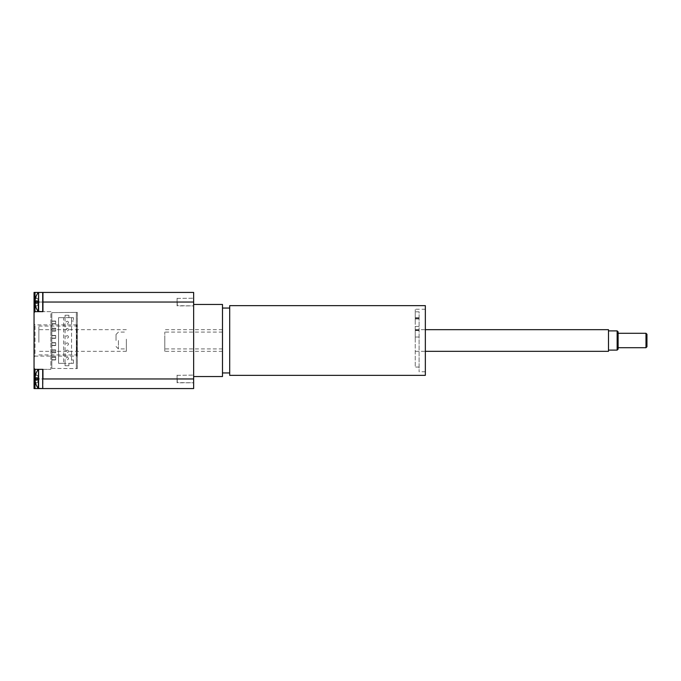 <?xml version="1.0" encoding="UTF-8"?>
<svg xmlns="http://www.w3.org/2000/svg" width="681" height="681" viewBox="0 0 681 681"><rect width="100%" height="100%" fill="white"/><g stroke="black" fill="none" stroke-linecap="round" stroke-linejoin="round"><path stroke-width="0.51" stroke-dasharray="3.4 2.55" d="M419.096 318.955L415.248 318.955L415.248 367.059L415.248 311.804L415.248 318.955L419.096 318.955L419.096 311.804L415.248 311.804L419.096 311.804L419.096 371.749L419.096 318.955M415.248 322.36L415.248 318.274L415.248 322.36M419.096 322.36L419.096 326.446L419.096 322.36M425.344 340.5L425.344 309.251L425.344 340.5M415.248 318.955L415.248 309.251L415.248 318.955M55.68 344.109L55.68 342.901L55.68 344.109M50.871 344.109L50.871 342.901L50.871 344.109M55.68 357.082L55.68 359.968L55.68 357.082L51.833 357.082L51.833 359.968L51.833 357.082M55.68 358.529L55.68 357.321L55.68 358.529M55.68 349.872L55.68 352.758L55.68 349.872L51.833 349.872L51.833 352.758L51.833 349.872M55.68 351.319L55.68 350.111L55.68 351.319M55.68 321.032L55.68 323.918L55.68 321.032L51.833 321.032L51.833 323.918L51.833 321.032M55.68 322.471L55.68 323.679L55.68 322.471M55.68 328.242L55.68 331.128L55.68 328.242L51.833 328.242L51.833 331.128L51.833 328.242M55.68 329.681L55.68 330.889L55.68 329.681M55.68 335.452L55.68 338.338L55.68 335.452L51.833 335.452L51.833 338.338L51.833 335.452M55.68 336.891L55.68 338.099L55.68 336.891M55.68 342.662L55.68 345.548L55.68 342.662L51.833 342.662L51.833 345.548L51.833 342.662M50.871 351.319L50.871 350.111L50.871 351.319M50.871 336.891L50.871 338.099L50.871 336.891M50.871 322.471L50.871 323.679L50.871 322.471M50.871 329.681L50.871 330.889L50.871 329.681M50.871 358.529L50.871 357.321L50.871 358.529M68.9 317.669L68.9 315.26L65.053 315.26L68.9 315.26L68.9 317.669L65.053 317.669L65.053 315.26L65.053 317.669L58.566 317.669L58.566 363.331L71.548 363.331L71.548 317.669L68.9 317.669M65.053 365.74L65.053 363.331L71.548 363.331L71.548 317.669L73.471 317.669L63.614 317.669L63.614 363.331L65.053 363.331L65.053 365.74L68.9 365.74L68.9 363.331L68.9 365.74L65.053 365.74M63.614 363.331L58.566 363.331L58.566 317.669L63.614 317.669M73.471 363.331L71.548 363.331L73.471 363.331L73.471 359.968L71.548 359.968L73.471 359.968L73.471 363.331M71.548 317.669L71.548 321.032L71.548 317.669M73.471 321.032L71.548 321.032L73.471 321.032L73.471 317.669L73.471 321.032M65.053 317.669L65.053 363.331M68.423 322.471A1.2 1.2 0 0 0 66.619 321.432A1.2 1.2 0 0 0 66.619 323.518A1.2 1.2 0 0 0 68.423 322.471A1.2 1.2 0 0 1 66.619 323.518A1.2 1.2 0 0 1 66.619 321.432A1.2 1.2 0 0 1 68.423 322.471M68.423 329.681A1.2 1.2 0 0 0 66.619 328.642A1.2 1.2 0 0 0 66.619 330.728A1.2 1.2 0 0 0 68.423 329.681A1.2 1.2 0 0 1 66.619 330.728A1.2 1.2 0 0 1 66.619 328.642A1.2 1.2 0 0 1 68.423 329.681M68.423 336.891A1.2 1.2 0 0 0 66.619 335.852A1.2 1.2 0 0 0 66.619 337.938A1.2 1.2 0 0 0 68.423 336.891A1.2 1.2 0 0 1 66.619 337.938A1.2 1.2 0 0 1 66.619 335.852A1.2 1.2 0 0 1 68.423 336.891M68.423 344.109A1.2 1.2 0 0 0 66.619 343.062A1.2 1.2 0 0 0 66.619 345.148A1.2 1.2 0 0 0 68.423 344.109A1.2 1.2 0 0 1 66.619 345.148A1.2 1.2 0 0 1 66.619 343.062A1.2 1.2 0 0 1 68.423 344.109M68.423 351.319A1.2 1.2 0 0 0 66.619 350.272A1.2 1.2 0 0 0 66.619 352.358A1.2 1.2 0 0 0 68.423 351.319A1.2 1.2 0 0 1 66.619 352.358A1.2 1.2 0 0 1 66.619 350.272A1.2 1.2 0 0 1 68.423 351.319M68.423 358.529A1.2 1.2 0 0 0 66.619 357.482A1.2 1.2 0 0 0 66.619 359.568A1.2 1.2 0 0 0 68.423 358.529A1.2 1.2 0 0 1 66.619 359.568A1.2 1.2 0 0 1 66.619 357.482A1.2 1.2 0 0 1 68.423 358.529M51.833 368.378L76.349 368.625L76.349 312.375L51.833 312.622L51.833 368.378L77.311 368.625L77.311 312.375L51.833 312.622L51.833 368.378M76.349 312.375L77.311 312.375L77.311 368.625L76.349 368.625L76.349 312.375M38.86 342.288L38.86 326.08L38.86 342.288M76.834 340.5L76.834 354.92L76.834 340.5M126.343 339.164L126.343 351.319L126.343 339.164M126.343 340.5L126.343 348.91L126.343 340.5M38.86 341.836L38.86 329.681L38.86 341.836M177.298 382.586L177.086 375.112L177.086 382.799L193.642 382.799L193.642 375.112L193.642 382.799L193.642 375.112L193.642 382.799L177.298 382.586M35.965 382.918L37.591 382.237L38.545 379.479L35.727 380.058A15.365 1.626 -5 0 1 35.097 379.777L35.097 380.321A15.365 15.22 -140.5 0 0 35.727 383.471A15.365 15.22 -140.5 0 1 35.097 380.321L35.097 379.777L35.097 380.321L38.545 380.356L37.591 382.135L35.965 382.918M35.097 377.589L38.545 377.555L35.097 377.589L38.545 377.555L37.591 375.776L35.965 374.993L37.591 375.674L38.545 378.432L37.591 378.159L38.545 378.432L38.545 377.555L35.097 377.589L35.097 378.134L35.097 377.589A15.365 15.22 -39.5 0 1 35.727 374.448L35.965 374.993L35.727 374.448A15.365 15.22 -39.5 0 0 35.097 377.589L35.097 378.134A15.365 1.626 -175 0 1 35.727 377.853L37.591 378.159L37.591 379.751L37.591 378.159L35.727 377.853L35.727 380.058L38.587 379.47L38.545 380.356L38.545 379.479L35.727 380.058L35.727 377.853L38.587 378.44L37.591 375.776L35.727 374.448L37.591 375.674L38.545 377.555L38.545 378.432L37.591 378.159L37.591 379.751L37.591 378.159L35.965 377.938L35.965 379.981L38.587 379.47L38.545 380.356L37.591 382.237L38.545 380.356L35.097 380.321M35.71 383.403A15.365 15.22 -140.5 0 0 35.727 383.471L35.727 383.599A15.382 15.382 0 0 0 38.238 388.383L38.238 369.528L38.238 388.383L38.621 369.34L38.621 388.57L42.699 388.57L42.946 369.34L35.012 369.34L34.05 368.378L35.012 369.34L34.05 368.378L34.05 292.43L35.012 292.43L35.012 311.66L34.05 312.622M38.238 369.528A15.382 15.382 0 0 0 35.727 374.312L35.727 374.448A15.365 15.22 -39.5 0 0 35.71 374.516M177.086 378.959L177.086 375.112L177.086 378.959M35.71 378.185L38.587 378.44L35.71 377.87A15.365 1.626 -175 0 0 35.097 378.134A15.365 1.626 -175 0 1 35.727 377.853L35.727 380.058A15.365 1.626 -5 0 1 35.097 379.777A15.365 1.626 -5 0 0 35.727 380.058L38.587 379.47L35.71 379.726M38.238 388.383L38.621 369.34L38.621 388.57M42.699 388.332L42.699 378.959L42.946 388.57L42.946 378.959L193.642 378.959L193.642 388.57L34.05 388.57L34.05 368.378M177.298 305.667L177.086 298.201L177.086 305.888L193.642 305.888L193.642 298.201L193.642 305.888L193.642 298.201L193.642 305.888L177.298 305.667M35.965 306.007L37.591 305.326L38.545 302.568L35.727 303.147A15.365 1.626 -5 0 1 35.097 302.866L35.097 303.411A15.365 15.22 -140.5 0 0 35.727 306.552A15.365 15.22 -140.5 0 1 35.097 303.411L35.097 302.866L35.097 303.411L38.545 303.445L37.591 305.224L35.965 306.007M35.097 300.679L38.545 300.644L35.097 300.679L38.545 300.644L37.591 298.865L35.965 298.082L37.591 298.763L38.545 301.521L37.591 301.249L38.545 301.521L38.545 300.644L35.097 300.679L35.097 301.223L35.097 300.679A15.365 15.22 -39.5 0 1 35.727 297.529L35.965 298.082L35.727 297.529A15.365 15.22 -39.5 0 0 35.097 300.679L35.097 301.223A15.365 1.626 -175 0 1 35.727 300.942L37.591 301.249L37.591 302.841L37.591 301.249L35.727 300.942L35.727 303.147L38.587 302.56L38.545 303.445L38.545 302.568L35.727 303.147L35.727 300.942L38.587 301.53L37.591 298.865L35.727 297.529L37.591 298.763L38.545 300.644L38.545 301.521L37.591 301.249L37.591 302.841L37.591 301.249L35.965 301.019L35.965 303.062L38.587 302.56L38.545 303.445L37.591 305.326L38.545 303.445L35.097 303.411M35.71 306.484A15.365 15.22 -140.5 0 0 35.727 306.552L35.727 306.688A15.382 15.382 0 0 0 38.238 311.472L38.621 292.43L38.621 311.66L42.699 311.66L42.699 302.041L42.946 311.66L42.699 292.43L38.621 292.43L38.621 311.66L38.621 292.43M38.238 292.617A15.382 15.382 0 0 0 35.727 297.401L35.727 297.529A15.365 15.22 -39.5 0 0 35.71 297.597M34.05 302.041L42.699 302.041L42.699 292.668L42.946 311.66L50.871 311.66L50.871 369.34L50.871 311.66L35.012 311.66M177.086 302.041L177.086 298.201L177.086 302.041M35.71 301.274L38.587 301.53L35.71 300.959A15.365 1.626 -175 0 0 35.097 301.223A15.365 1.626 -175 0 1 35.727 300.942L35.727 303.147A15.365 1.626 -5 0 1 35.097 302.866A15.365 1.626 -5 0 0 35.727 303.147L38.587 302.56L35.71 302.815M35.012 292.43L42.946 292.43L42.946 302.041L193.642 302.041L193.642 378.959M34.05 378.959L35.012 378.959L35.012 369.34L50.871 369.34L42.946 369.34L42.946 378.959L35.012 378.959L35.012 388.57M76.834 356.12L76.834 324.88L76.834 356.12L35.012 356.12L35.012 324.88L35.012 356.12L34.05 357.082L34.05 323.918L34.05 357.082M35.012 369.34L38.621 369.34M42.946 292.43L193.642 292.43L193.642 302.041M118.426 340.5L118.426 348.91L118.426 340.5M116.025 340.5L116.025 334.49L116.025 340.5M645.988 347.71L645.988 333.29M646.95 334.252L646.95 346.748M618.11 340.5L618.11 333.29L618.11 340.5M617.148 350.111L617.148 330.889M618.11 331.851L618.11 349.149M608.491 340.5L608.491 330.889L608.491 340.5M608.491 351.319L608.491 329.681M415.248 340.5L415.248 329.681L415.248 340.5M229.701 305.65L229.701 375.35M229.701 340.5L229.701 372.95L229.701 340.5M425.344 375.35L425.344 305.65M222.483 340.5L222.483 308.05L222.483 340.5M222.483 376.55L222.483 304.45M193.642 340.5L193.642 304.45L193.642 340.5M164.802 340.5L164.802 332.09L164.802 340.5M164.802 339.164L164.802 351.319L164.802 339.164M419.096 337.027L415.248 337.027L419.096 337.027M419.096 330.225L415.248 330.225L419.096 330.225M419.096 317.755L415.248 317.755L419.096 317.755M35.965 379.981L35.965 377.938M35.097 379.777L38.587 379.47L35.097 379.777M35.097 378.134L38.587 378.44L35.097 378.142M35.965 303.062L35.965 301.019M35.097 302.866L38.587 302.56L35.097 302.858M35.097 301.223L38.587 301.53L35.097 301.223M35.71 378.959L42.699 378.959M42.699 302.041L35.71 302.041M419.096 318.274L415.248 318.274L419.096 318.274M419.096 326.446L415.248 326.446L419.096 326.446M419.096 367.059L415.248 367.059M419.096 329.919L415.248 329.919L419.096 329.919M419.096 330.532L415.248 330.532L419.096 330.532M425.344 309.251L415.248 309.251M425.344 371.749L419.096 371.749M55.68 342.901L50.871 342.901M55.68 345.31L50.871 345.31M55.68 350.111L50.871 350.111M55.68 352.52L50.871 352.52M55.68 335.69L50.871 335.69M55.68 338.099L50.871 338.099M55.68 321.27L50.871 321.27M55.68 323.679L50.871 323.679M55.68 328.48L50.871 328.48M55.68 330.889L50.871 330.889M55.68 357.321L50.871 357.321M55.68 359.73L50.871 359.73M51.833 345.548L55.68 345.548M51.833 338.338L55.68 338.338M51.833 331.128L55.68 331.128M51.833 323.918L55.68 323.918M51.833 352.758L55.68 352.758M51.833 359.968L55.68 359.968M38.86 354.92L76.834 354.92M38.86 326.08L76.834 326.08M126.343 329.681L38.86 329.681M126.343 351.319L38.86 351.319M177.298 375.333L193.642 375.112L177.298 375.333M37.591 382.237L35.965 383.045L37.591 382.237L39.336 378.959L37.591 375.674L35.71 374.448L37.591 375.674L39.336 378.959L37.591 382.237M35.71 377.87L35.71 380.041L35.71 377.87M177.298 298.414L193.642 298.201L177.298 298.414M37.591 305.326L35.965 306.135L37.591 305.326L39.336 302.041L37.591 298.763L35.71 297.537L37.591 298.763L39.336 302.041L37.591 305.326M35.71 300.959L35.71 303.13L35.71 300.959M76.834 324.88L35.012 324.88L34.05 323.918M116.025 346.51L118.426 348.91L126.343 348.91M116.025 334.49L118.426 332.09L126.343 332.09M415.248 351.319L425.344 351.319M415.248 329.681L425.344 329.681M222.483 329.681L164.802 329.681M222.483 351.319L164.802 351.319M222.483 332.09L164.802 332.09M222.483 348.91L164.802 348.91"/><path stroke-width="1.02" d="M35.71 379.726L35.097 380.321L35.097 379.777A15.365 1.626 -5 0 0 35.727 380.058L35.727 377.853A15.365 1.626 -175 0 0 35.097 378.134L35.097 377.589A15.365 15.22 -39.5 0 1 35.727 374.448L35.965 374.865M35.727 380.058L35.71 377.87L35.71 380.041M38.621 369.34L38.238 388.383L42.699 388.57L42.699 369.34L38.621 369.34L38.621 388.57M35.965 383.045L35.727 383.471A15.365 15.22 -140.5 0 1 35.097 380.321A15.365 15.22 -140.5 0 0 35.71 383.403M35.71 374.516A15.365 15.22 -39.5 0 0 35.097 377.589M35.71 302.815L35.097 303.411L35.097 302.866A15.365 1.626 -5 0 0 35.727 303.147L35.727 300.942A15.365 1.626 -175 0 0 35.097 301.223L35.097 300.679A15.365 15.22 -39.5 0 1 35.727 297.529L35.965 297.955M35.727 303.147L35.71 300.959L35.71 303.13M38.621 292.43L38.238 311.472L42.699 311.66L42.699 292.43L38.621 292.43L38.621 311.66M35.965 306.135L35.727 306.552A15.365 15.22 -140.5 0 1 35.097 303.411A15.365 15.22 -140.5 0 0 35.71 306.484M35.71 297.597A15.365 15.22 -39.5 0 0 35.097 300.679M35.012 311.66L42.946 311.66L42.946 292.43L193.642 292.43L193.642 378.959L42.946 378.959L42.946 369.34L35.012 369.34L34.05 368.378L34.05 312.622L35.012 311.66L35.012 292.43L34.05 292.43L34.05 312.622M42.699 388.332L42.699 378.959M34.05 368.378L34.05 388.57L35.012 388.57L35.012 369.34M193.642 378.959L193.642 388.57L35.012 388.57M35.012 292.43L42.946 292.43M645.988 340.5L645.988 347.71L646.95 346.748L646.95 334.252L645.988 333.29L645.988 340.5M617.148 340.5L617.148 350.111L618.11 349.149L618.11 331.851L617.148 330.889L617.148 340.5M425.344 329.681L608.491 329.681L608.491 351.319L425.344 351.319M229.701 340.5L229.701 305.65L425.344 305.65L425.344 375.35L229.701 375.35L229.701 340.5M193.642 304.45L222.483 304.45L222.483 376.55L193.642 376.55M35.71 378.193L35.097 378.142L35.71 378.185M35.71 301.283L35.097 301.223L35.71 301.274M42.699 302.041L193.642 302.041M35.71 378.959L34.05 378.959M35.71 302.041L34.05 302.041M38.238 369.528A15.382 15.382 0 0 0 35.727 374.312M35.727 383.599A15.382 15.382 0 0 0 38.238 388.383M35.097 379.777L35.71 379.717M38.238 292.617A15.382 15.382 0 0 0 35.727 297.401M35.727 306.688A15.382 15.382 0 0 0 38.238 311.472M35.097 302.858L35.71 302.807M618.11 347.71L645.988 347.71M618.11 333.29L645.988 333.29M608.491 350.111L617.148 350.111M608.491 330.889L617.148 330.889M222.483 372.95L229.701 372.95M222.483 308.05L229.701 308.05"/></g></svg>
